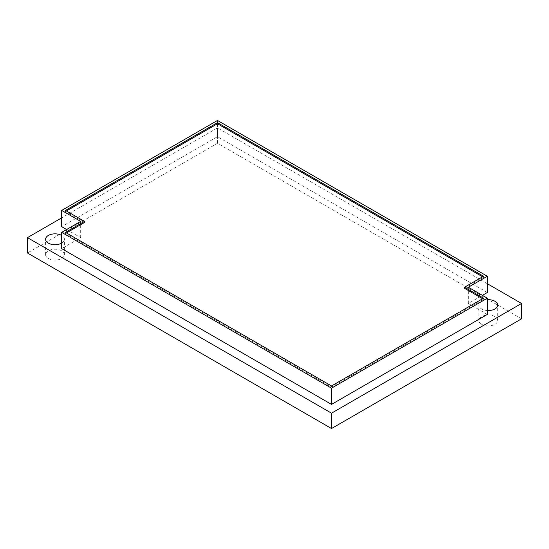<?xml version="1.0" encoding="UTF-8"?>
<svg xmlns="http://www.w3.org/2000/svg" width="549" height="549" viewBox="0 0 549 549"><rect width="100%" height="100%" fill="white"/><g stroke="black" fill="none" stroke-linecap="round" stroke-linejoin="round"><path stroke-width="0.41" stroke-dasharray="2.75 2.06" d="M521.55 318.825L217.486 143.275L27.45 252.993M481.645 324.315A9.408 5.428 0 0 0 491.89 325.488A9.408 5.428 0 0 0 497.703 320.472A9.408 5.428 0 0 0 494.944 316.629A9.408 5.428 0 0 0 484.692 315.455A9.408 5.428 0 0 0 478.886 320.472A9.408 5.428 0 0 0 481.645 324.315M48.353 258.483A9.408 5.428 0 0 0 58.606 259.656A9.408 5.428 0 0 0 64.411 254.64A9.408 5.428 0 0 0 61.66 250.804A9.408 5.428 0 0 0 51.407 249.623A9.408 5.428 0 0 0 45.601 254.64A9.408 5.428 0 0 0 48.353 258.483M487.34 283.716L217.486 127.917L61.66 217.884M217.486 143.275L217.486 127.917M487.34 314.44L468.338 303.467L482.399 295.348M487.34 292.493L217.486 136.694L61.66 226.662M66.601 229.516L80.662 237.635L61.66 248.608M487.34 299.706A9.408 5.428 0 0 0 478.886 305.114A9.408 5.428 0 0 0 481.645 308.95A9.408 5.428 0 0 0 487.34 310.514M61.66 243.118A9.408 5.428 0 0 0 64.411 239.282A9.408 5.428 0 0 0 61.66 235.439M468.338 303.467L468.338 287.23M80.662 237.635L80.662 221.398M217.486 136.694L217.486 120.457M483.545 298.196L483.545 299.294L482.592 298.745M331.514 385.974L331.514 387.072L483.545 299.294M65.455 232.371L65.455 233.462L331.514 387.072M66.408 232.92L65.455 233.462M65.455 210.425L65.455 211.523L84.464 222.496M66.408 210.974L65.455 211.523M483.545 276.257L483.545 277.355L482.592 276.806M464.536 288.321L483.545 277.355M497.703 320.472L497.703 305.114M478.886 320.472L478.886 305.114M64.411 254.64L64.411 239.282M45.601 254.64L45.601 239.282"/><path stroke-width="0.82" d="M61.66 217.884L27.45 237.635L27.45 252.993L331.514 428.543L521.55 318.825L521.55 303.467L487.34 283.716M331.514 428.543L331.514 413.184L521.55 303.467M27.45 237.635L331.514 413.184M482.399 295.348L487.34 292.493L487.34 276.257L217.486 120.457L61.66 210.425L80.662 221.398L61.66 232.371L331.514 388.17L487.34 298.196L468.338 287.23L487.34 276.257M61.66 210.425L61.66 226.662L66.601 229.516M61.66 232.371L61.66 248.608L331.514 404.407L487.34 314.44L487.34 298.196M487.34 310.514A9.408 5.428 0 0 0 497.703 305.114A9.408 5.428 0 0 0 494.944 301.271A9.408 5.428 0 0 0 487.34 299.706M61.66 235.439A9.408 5.428 0 0 0 51.407 234.265A9.408 5.428 0 0 0 45.601 239.282A9.408 5.428 0 0 0 48.353 243.118A9.408 5.428 0 0 0 61.66 243.118M331.514 404.407L331.514 388.17M483.545 298.196L464.536 287.23L483.545 276.257L217.486 122.653L65.455 210.425L84.464 221.398L65.455 232.371L331.514 385.974L483.545 298.196M482.592 298.745L464.536 288.321L464.536 287.23M84.464 221.398L84.464 222.496L66.408 232.92M217.486 122.653L217.486 123.745L66.408 210.974M482.592 276.806L217.486 123.745"/></g></svg>
